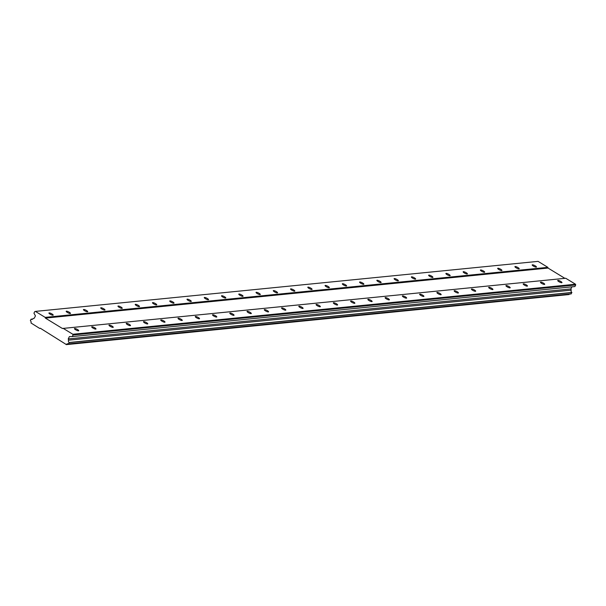 <?xml version="1.0" encoding="UTF-8"?>
<svg xmlns="http://www.w3.org/2000/svg" width="606" height="606" viewBox="0 0 606 606"><rect width="100%" height="100%" fill="white"/><g stroke="black" fill="none" stroke-linecap="round" stroke-linejoin="round"><path stroke-width="0.91" d="M74.674 328.49A2.379 0.553 26.5 0 0 74.455 328.596A2.379 0.553 26.5 0 0 75.97 329.959A2.379 0.553 26.5 0 0 78.5 330.823A2.379 0.553 26.5 0 0 78.719 330.717A2.379 0.553 26.5 0 0 77.204 329.353A2.379 0.553 26.5 0 0 74.674 328.49M557.929 280.389A2.379 0.553 26.5 0 0 557.709 280.495A2.379 0.553 26.5 0 0 559.224 281.858A2.379 0.553 26.5 0 0 561.754 282.729A2.379 0.553 26.5 0 0 561.974 282.623A2.379 0.553 26.5 0 0 560.459 281.26A2.379 0.553 26.5 0 0 557.929 280.389M540.666 282.108A2.379 0.553 26.5 0 0 540.454 282.214A2.379 0.553 26.5 0 0 541.961 283.578A2.379 0.553 26.5 0 0 544.499 284.441A2.379 0.553 26.5 0 0 544.711 284.335A2.379 0.553 26.5 0 0 543.203 282.972A2.379 0.553 26.5 0 0 540.666 282.108M523.41 283.828A2.379 0.553 26.5 0 0 523.19 283.934A2.379 0.553 26.5 0 0 524.705 285.297A2.379 0.553 26.5 0 0 527.235 286.161A2.379 0.553 26.5 0 0 527.455 286.055A2.379 0.553 26.5 0 0 525.94 284.691A2.379 0.553 26.5 0 0 523.41 283.828M506.146 285.54A2.379 0.553 26.5 0 0 505.934 285.646A2.379 0.553 26.5 0 0 507.442 287.009A2.379 0.553 26.5 0 0 509.979 287.88A2.379 0.553 26.5 0 0 510.199 287.774A2.379 0.553 26.5 0 0 508.684 286.411A2.379 0.553 26.5 0 0 506.146 285.54M488.89 287.259A2.379 0.553 26.5 0 0 488.671 287.365A2.379 0.553 26.5 0 0 490.186 288.729A2.379 0.553 26.5 0 0 492.716 289.6A2.379 0.553 26.5 0 0 492.936 289.494A2.379 0.553 26.5 0 0 491.421 288.13A2.379 0.553 26.5 0 0 488.89 287.259M471.635 288.979A2.379 0.553 26.5 0 0 471.415 289.085A2.379 0.553 26.5 0 0 472.93 290.448A2.379 0.553 26.5 0 0 475.46 291.312A2.379 0.553 26.5 0 0 475.68 291.206A2.379 0.553 26.5 0 0 474.165 289.842A2.379 0.553 26.5 0 0 471.635 288.979M454.371 290.698A2.379 0.553 26.5 0 0 454.152 290.804A2.379 0.553 26.5 0 0 455.667 292.168A2.379 0.553 26.5 0 0 458.204 293.031A2.379 0.553 26.5 0 0 458.416 292.925A2.379 0.553 26.5 0 0 456.909 291.562A2.379 0.553 26.5 0 0 454.371 290.698M437.115 292.41A2.379 0.553 26.5 0 0 436.896 292.516A2.379 0.553 26.5 0 0 438.411 293.88A2.379 0.553 26.5 0 0 440.941 294.751A2.379 0.553 26.5 0 0 441.16 294.645A2.379 0.553 26.5 0 0 439.645 293.281A2.379 0.553 26.5 0 0 437.115 292.41M419.852 294.13A2.379 0.553 26.5 0 0 419.64 294.236A2.379 0.553 26.5 0 0 421.147 295.599A2.379 0.553 26.5 0 0 423.685 296.47A2.379 0.553 26.5 0 0 423.905 296.364A2.379 0.553 26.5 0 0 422.39 295.001A2.379 0.553 26.5 0 0 419.852 294.13M402.596 295.849A2.379 0.553 26.5 0 0 402.376 295.955A2.379 0.553 26.5 0 0 403.891 297.319A2.379 0.553 26.5 0 0 406.421 298.19A2.379 0.553 26.5 0 0 406.641 298.084A2.379 0.553 26.5 0 0 405.126 296.72A2.379 0.553 26.5 0 0 402.596 295.849M385.34 297.569A2.379 0.553 26.5 0 0 385.121 297.675A2.379 0.553 26.5 0 0 386.636 299.038A2.379 0.553 26.5 0 0 389.166 299.902A2.379 0.553 26.5 0 0 389.385 299.796A2.379 0.553 26.5 0 0 387.87 298.432A2.379 0.553 26.5 0 0 385.34 297.569M368.077 299.281A2.379 0.553 26.5 0 0 367.857 299.387A2.379 0.553 26.5 0 0 369.372 300.758A2.379 0.553 26.5 0 0 371.91 301.621A2.379 0.553 26.5 0 0 372.122 301.515A2.379 0.553 26.5 0 0 370.614 300.152A2.379 0.553 26.5 0 0 368.077 299.281M350.821 301A2.379 0.553 26.5 0 0 350.601 301.106A2.379 0.553 26.5 0 0 352.116 302.47A2.379 0.553 26.5 0 0 354.646 303.341A2.379 0.553 26.5 0 0 354.866 303.235A2.379 0.553 26.5 0 0 353.351 301.871A2.379 0.553 26.5 0 0 350.821 301M333.558 302.72A2.379 0.553 26.5 0 0 333.345 302.826A2.379 0.553 26.5 0 0 334.853 304.189A2.379 0.553 26.5 0 0 337.39 305.06A2.379 0.553 26.5 0 0 337.603 304.954A2.379 0.553 26.5 0 0 336.095 303.591A2.379 0.553 26.5 0 0 333.558 302.72M316.302 304.439A2.379 0.553 26.5 0 0 316.082 304.545A2.379 0.553 26.5 0 0 317.597 305.909A2.379 0.553 26.5 0 0 320.127 306.772A2.379 0.553 26.5 0 0 320.347 306.666A2.379 0.553 26.5 0 0 318.832 305.303A2.379 0.553 26.5 0 0 316.302 304.439M299.038 306.159A2.379 0.553 26.5 0 0 298.826 306.265A2.379 0.553 26.5 0 0 300.334 307.628A2.379 0.553 26.5 0 0 302.871 308.492A2.379 0.553 26.5 0 0 303.091 308.386A2.379 0.553 26.5 0 0 301.576 307.022A2.379 0.553 26.5 0 0 299.038 306.159M281.782 307.871A2.379 0.553 26.5 0 0 281.563 307.977A2.379 0.553 26.5 0 0 283.078 309.34A2.379 0.553 26.5 0 0 285.608 310.211A2.379 0.553 26.5 0 0 285.827 310.105A2.379 0.553 26.5 0 0 284.312 308.742A2.379 0.553 26.5 0 0 281.782 307.871M264.527 309.59A2.379 0.553 26.5 0 0 264.307 309.696A2.379 0.553 26.5 0 0 265.822 311.06A2.379 0.553 26.5 0 0 268.352 311.931A2.379 0.553 26.5 0 0 268.572 311.825A2.379 0.553 26.5 0 0 267.057 310.461A2.379 0.553 26.5 0 0 264.527 309.59M247.263 311.31A2.379 0.553 26.5 0 0 247.043 311.416A2.379 0.553 26.5 0 0 248.558 312.779A2.379 0.553 26.5 0 0 251.096 313.643A2.379 0.553 26.5 0 0 251.308 313.544A2.379 0.553 26.5 0 0 249.801 312.173A2.379 0.553 26.5 0 0 247.263 311.31M230.007 313.029A2.379 0.553 26.5 0 0 229.788 313.135A2.379 0.553 26.5 0 0 231.303 314.499A2.379 0.553 26.5 0 0 233.833 315.362A2.379 0.553 26.5 0 0 234.052 315.256A2.379 0.553 26.5 0 0 232.537 313.893A2.379 0.553 26.5 0 0 230.007 313.029M212.744 314.741A2.379 0.553 26.5 0 0 212.532 314.847A2.379 0.553 26.5 0 0 214.039 316.211A2.379 0.553 26.5 0 0 216.577 317.082A2.379 0.553 26.5 0 0 216.796 316.976A2.379 0.553 26.5 0 0 215.281 315.612A2.379 0.553 26.5 0 0 212.744 314.741M195.488 316.461A2.379 0.553 26.5 0 0 195.268 316.567A2.379 0.553 26.5 0 0 196.783 317.93A2.379 0.553 26.5 0 0 199.313 318.801A2.379 0.553 26.5 0 0 199.533 318.695A2.379 0.553 26.5 0 0 198.018 317.332A2.379 0.553 26.5 0 0 195.488 316.461M178.232 318.18A2.379 0.553 26.5 0 0 178.012 318.286A2.379 0.553 26.5 0 0 179.527 319.65A2.379 0.553 26.5 0 0 182.058 320.521A2.379 0.553 26.5 0 0 182.277 320.415A2.379 0.553 26.5 0 0 180.762 319.051A2.379 0.553 26.5 0 0 178.232 318.18M160.969 319.9A2.379 0.553 26.5 0 0 160.749 320.006A2.379 0.553 26.5 0 0 162.264 321.369A2.379 0.553 26.5 0 0 164.802 322.233A2.379 0.553 26.5 0 0 165.014 322.127A2.379 0.553 26.5 0 0 163.506 320.763A2.379 0.553 26.5 0 0 160.969 319.9M143.713 321.612A2.379 0.553 26.5 0 0 143.493 321.718A2.379 0.553 26.5 0 0 145.008 323.089A2.379 0.553 26.5 0 0 147.538 323.952A2.379 0.553 26.5 0 0 147.758 323.846A2.379 0.553 26.5 0 0 146.243 322.483A2.379 0.553 26.5 0 0 143.713 321.612M126.449 323.331A2.379 0.553 26.5 0 0 126.237 323.437A2.379 0.553 26.5 0 0 127.745 324.801A2.379 0.553 26.5 0 0 130.282 325.672A2.379 0.553 26.5 0 0 130.495 325.566A2.379 0.553 26.5 0 0 128.987 324.202A2.379 0.553 26.5 0 0 126.449 323.331M109.194 325.051A2.379 0.553 26.5 0 0 108.974 325.157A2.379 0.553 26.5 0 0 110.489 326.52A2.379 0.553 26.5 0 0 113.019 327.391A2.379 0.553 26.5 0 0 113.239 327.285A2.379 0.553 26.5 0 0 111.724 325.922A2.379 0.553 26.5 0 0 109.194 325.051M91.93 326.77A2.379 0.553 26.5 0 0 91.718 326.876A2.379 0.553 26.5 0 0 93.233 328.24A2.379 0.553 26.5 0 0 95.763 329.103A2.379 0.553 26.5 0 0 95.983 328.997A2.379 0.553 26.5 0 0 94.468 327.634A2.379 0.553 26.5 0 0 91.93 326.77M49.154 312.901A2.379 0.553 26.5 0 0 48.934 313.007A2.379 0.553 26.5 0 0 50.449 314.37A2.379 0.553 26.5 0 0 52.98 315.241A2.379 0.553 26.5 0 0 53.199 315.135A2.379 0.553 26.5 0 0 51.684 313.772A2.379 0.553 26.5 0 0 49.154 312.901M532.401 264.799A2.379 0.553 26.5 0 0 532.189 264.905A2.379 0.553 26.5 0 0 533.697 266.269A2.379 0.553 26.5 0 0 536.234 267.14A2.379 0.553 26.5 0 0 536.454 267.034A2.379 0.553 26.5 0 0 534.939 265.67A2.379 0.553 26.5 0 0 532.401 264.799M515.145 266.519A2.379 0.553 26.5 0 0 514.926 266.625A2.379 0.553 26.5 0 0 516.441 267.988A2.379 0.553 26.5 0 0 518.971 268.859A2.379 0.553 26.5 0 0 519.19 268.753A2.379 0.553 26.5 0 0 517.675 267.39A2.379 0.553 26.5 0 0 515.145 266.519M497.89 268.238A2.379 0.553 26.5 0 0 497.67 268.344A2.379 0.553 26.5 0 0 499.185 269.708A2.379 0.553 26.5 0 0 501.715 270.579A2.379 0.553 26.5 0 0 501.935 270.473A2.379 0.553 26.5 0 0 500.42 269.109A2.379 0.553 26.5 0 0 497.89 268.238M480.626 269.958A2.379 0.553 26.5 0 0 480.406 270.064A2.379 0.553 26.5 0 0 481.921 271.427A2.379 0.553 26.5 0 0 484.459 272.291A2.379 0.553 26.5 0 0 484.671 272.185A2.379 0.553 26.5 0 0 483.164 270.821A2.379 0.553 26.5 0 0 480.626 269.958M463.37 271.677A2.379 0.553 26.5 0 0 463.151 271.783A2.379 0.553 26.5 0 0 464.666 273.147A2.379 0.553 26.5 0 0 467.196 274.01A2.379 0.553 26.5 0 0 467.415 273.904A2.379 0.553 26.5 0 0 465.9 272.541A2.379 0.553 26.5 0 0 463.37 271.677M446.107 273.389A2.379 0.553 26.5 0 0 445.895 273.495A2.379 0.553 26.5 0 0 447.402 274.859A2.379 0.553 26.5 0 0 449.94 275.73A2.379 0.553 26.5 0 0 450.152 275.624A2.379 0.553 26.5 0 0 448.645 274.26A2.379 0.553 26.5 0 0 446.107 273.389M428.851 275.109A2.379 0.553 26.5 0 0 428.631 275.215A2.379 0.553 26.5 0 0 430.146 276.578A2.379 0.553 26.5 0 0 432.676 277.45A2.379 0.553 26.5 0 0 432.896 277.343A2.379 0.553 26.5 0 0 431.381 275.98A2.379 0.553 26.5 0 0 428.851 275.109M411.588 276.828A2.379 0.553 26.5 0 0 411.376 276.934A2.379 0.553 26.5 0 0 412.891 278.298A2.379 0.553 26.5 0 0 415.421 279.161A2.379 0.553 26.5 0 0 415.64 279.055A2.379 0.553 26.5 0 0 414.125 277.692A2.379 0.553 26.5 0 0 411.588 276.828M394.332 278.548A2.379 0.553 26.5 0 0 394.112 278.654A2.379 0.553 26.5 0 0 395.627 280.017A2.379 0.553 26.5 0 0 398.157 280.881A2.379 0.553 26.5 0 0 398.377 280.775A2.379 0.553 26.5 0 0 396.862 279.411A2.379 0.553 26.5 0 0 394.332 278.548M377.076 280.26A2.379 0.553 26.5 0 0 376.856 280.366A2.379 0.553 26.5 0 0 378.371 281.729A2.379 0.553 26.5 0 0 380.901 282.601A2.379 0.553 26.5 0 0 381.121 282.494A2.379 0.553 26.5 0 0 379.606 281.131A2.379 0.553 26.5 0 0 377.076 280.26M359.812 281.979A2.379 0.553 26.5 0 0 359.593 282.085A2.379 0.553 26.5 0 0 361.108 283.449A2.379 0.553 26.5 0 0 363.645 284.32A2.379 0.553 26.5 0 0 363.858 284.214A2.379 0.553 26.5 0 0 362.35 282.85A2.379 0.553 26.5 0 0 359.812 281.979M342.557 283.699A2.379 0.553 26.5 0 0 342.337 283.805A2.379 0.553 26.5 0 0 343.852 285.168A2.379 0.553 26.5 0 0 346.382 286.04A2.379 0.553 26.5 0 0 346.602 285.934A2.379 0.553 26.5 0 0 345.087 284.57A2.379 0.553 26.5 0 0 342.557 283.699M325.293 285.418A2.379 0.553 26.5 0 0 325.081 285.524A2.379 0.553 26.5 0 0 326.589 286.888A2.379 0.553 26.5 0 0 329.126 287.752A2.379 0.553 26.5 0 0 329.346 287.645A2.379 0.553 26.5 0 0 327.831 286.282A2.379 0.553 26.5 0 0 325.293 285.418M308.037 287.13A2.379 0.553 26.5 0 0 307.818 287.236A2.379 0.553 26.5 0 0 309.333 288.607A2.379 0.553 26.5 0 0 311.863 289.471A2.379 0.553 26.5 0 0 312.082 289.365A2.379 0.553 26.5 0 0 310.567 288.001A2.379 0.553 26.5 0 0 308.037 287.13M290.782 288.85A2.379 0.553 26.5 0 0 290.562 288.956A2.379 0.553 26.5 0 0 292.077 290.319A2.379 0.553 26.5 0 0 294.607 291.191A2.379 0.553 26.5 0 0 294.827 291.085A2.379 0.553 26.5 0 0 293.312 289.721A2.379 0.553 26.5 0 0 290.782 288.85M273.518 290.569A2.379 0.553 26.5 0 0 273.298 290.675A2.379 0.553 26.5 0 0 274.813 292.039A2.379 0.553 26.5 0 0 277.351 292.91A2.379 0.553 26.5 0 0 277.563 292.804A2.379 0.553 26.5 0 0 276.056 291.441A2.379 0.553 26.5 0 0 273.518 290.569M256.262 292.289A2.379 0.553 26.5 0 0 256.043 292.395A2.379 0.553 26.5 0 0 257.558 293.758A2.379 0.553 26.5 0 0 260.088 294.622A2.379 0.553 26.5 0 0 260.307 294.516A2.379 0.553 26.5 0 0 258.792 293.152A2.379 0.553 26.5 0 0 256.262 292.289M238.999 294.008A2.379 0.553 26.5 0 0 238.787 294.115A2.379 0.553 26.5 0 0 240.294 295.478A2.379 0.553 26.5 0 0 242.832 296.342A2.379 0.553 26.5 0 0 243.044 296.236A2.379 0.553 26.5 0 0 241.536 294.872A2.379 0.553 26.5 0 0 238.999 294.008M221.743 295.72A2.379 0.553 26.5 0 0 221.523 295.826A2.379 0.553 26.5 0 0 223.038 297.19A2.379 0.553 26.5 0 0 225.568 298.061A2.379 0.553 26.5 0 0 225.788 297.955A2.379 0.553 26.5 0 0 224.273 296.592A2.379 0.553 26.5 0 0 221.743 295.72M204.487 297.44A2.379 0.553 26.5 0 0 204.267 297.546A2.379 0.553 26.5 0 0 205.782 298.909A2.379 0.553 26.5 0 0 208.312 299.781A2.379 0.553 26.5 0 0 208.532 299.675A2.379 0.553 26.5 0 0 207.017 298.311A2.379 0.553 26.5 0 0 204.487 297.44M187.224 299.159A2.379 0.553 26.5 0 0 187.004 299.266A2.379 0.553 26.5 0 0 188.519 300.629A2.379 0.553 26.5 0 0 191.049 301.5A2.379 0.553 26.5 0 0 191.269 301.394A2.379 0.553 26.5 0 0 189.754 300.023A2.379 0.553 26.5 0 0 187.224 299.159M169.968 300.879A2.379 0.553 26.5 0 0 169.748 300.985A2.379 0.553 26.5 0 0 171.263 302.349A2.379 0.553 26.5 0 0 173.793 303.212A2.379 0.553 26.5 0 0 174.013 303.106A2.379 0.553 26.5 0 0 172.498 301.743A2.379 0.553 26.5 0 0 169.968 300.879M152.704 302.591A2.379 0.553 26.5 0 0 152.492 302.697A2.379 0.553 26.5 0 0 154 304.06A2.379 0.553 26.5 0 0 156.537 304.932A2.379 0.553 26.5 0 0 156.749 304.826A2.379 0.553 26.5 0 0 155.242 303.462A2.379 0.553 26.5 0 0 152.704 302.591M135.449 304.31A2.379 0.553 26.5 0 0 135.229 304.417A2.379 0.553 26.5 0 0 136.744 305.78A2.379 0.553 26.5 0 0 139.274 306.651A2.379 0.553 26.5 0 0 139.494 306.545A2.379 0.553 26.5 0 0 137.979 305.182A2.379 0.553 26.5 0 0 135.449 304.31M118.185 306.03A2.379 0.553 26.5 0 0 117.973 306.136A2.379 0.553 26.5 0 0 119.48 307.5A2.379 0.553 26.5 0 0 122.018 308.371A2.379 0.553 26.5 0 0 122.238 308.265A2.379 0.553 26.5 0 0 120.723 306.901A2.379 0.553 26.5 0 0 118.185 306.03M100.929 307.75A2.379 0.553 26.5 0 0 100.71 307.856A2.379 0.553 26.5 0 0 102.225 309.219A2.379 0.553 26.5 0 0 104.755 310.083A2.379 0.553 26.5 0 0 104.974 309.977A2.379 0.553 26.5 0 0 103.459 308.613A2.379 0.553 26.5 0 0 100.929 307.75M83.673 309.469A2.379 0.553 26.5 0 0 83.454 309.568A2.379 0.553 26.5 0 0 84.969 310.939A2.379 0.553 26.5 0 0 87.499 311.802A2.379 0.553 26.5 0 0 87.718 311.696A2.379 0.553 26.5 0 0 86.203 310.333A2.379 0.553 26.5 0 0 83.673 309.469M66.41 311.181A2.379 0.553 26.5 0 0 66.19 311.287A2.379 0.553 26.5 0 0 67.705 312.651A2.379 0.553 26.5 0 0 70.243 313.522A2.379 0.553 26.5 0 0 70.455 313.416A2.379 0.553 26.5 0 0 68.948 312.052A2.379 0.553 26.5 0 0 66.41 311.181M45.382 318.097L45.185 317.377L35.406 311.401L34.747 311.598L33.951 313.196L35.443 315.877L34.284 318.203L33.163 318.551A1.75 1.591 -95.7 0 1 31.057 319.195L30.353 320.703A1.75 1.591 -95.7 0 1 30.967 322.96L39.67 328.429L40.329 328.232L66.365 344.579A1.75 1.591 -95.7 0 1 68.417 343.95L69.19 342.488A1.75 1.591 -95.7 0 1 68.561 340.171L68.228 338.936L69.387 336.61L72.235 336.58L73.031 334.982L575.7 284.949L575.503 284.229L565.724 278.252L62.395 328.482L45.382 318.097L548.051 268.064L564.875 278.336M73.031 334.982L72.834 334.262L63.054 328.285M35.406 311.401L538.075 261.368L547.854 267.344L548.051 268.064M575.7 284.949L574.905 286.547L72.235 336.58M571.928 286.843L570.897 288.903L571.231 290.138A1.75 1.591 -95.7 0 0 571.859 292.456L571.087 293.918L68.417 343.95M569.42 294.084A1.75 1.591 -95.7 0 0 569.034 294.546L66.198 344.632M45.185 317.377L547.854 267.344M39.67 328.429L40.519 328.346M569.034 294.546L66.365 344.579M571.253 293.872L68.584 343.897M69.228 342.61L571.897 292.577M68.561 340.171L571.231 290.138M571.859 292.456L69.19 342.488M68.228 338.936L570.897 288.903M575.503 284.229L72.834 334.262M31.057 319.195L32.792 319.021"/></g></svg>
